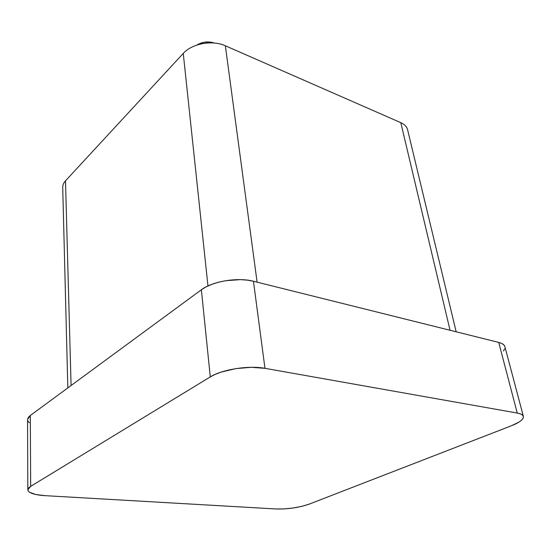 <?xml version="1.0" encoding="UTF-8"?>
<svg xmlns="http://www.w3.org/2000/svg" width="551" height="551" viewBox="0 0 551 551"><rect width="100%" height="100%" fill="white"/><g stroke="black" fill="none" stroke-linecap="round" stroke-linejoin="round"><path stroke-width="0.83" d="M504.874 346.613L523.381 416.398C522.933 414.848 520.895 413.739 517.258 413.064L264.969 368.33L251.297 367.31L235.918 368.605L221.447 372.001L215.324 374.315L210.289 376.905L30.677 486.361L30.298 415.495L201.37 289.771L210.289 376.905L30.677 486.361L28.686 487.931L27.846 489.488L28.184 490.982L29.658 492.339L35.67 494.495L44.886 495.645L275.975 508.972L284.089 508.924L293.208 507.988L302.024 506.307L309.283 504.103L511.328 425.799L519.145 421.997L521.673 420.076L523.119 418.237L523.409 416.549L522.513 415.082L520.44 413.904L517.258 413.064L498.717 342.405L517.258 413.064L264.969 368.33L253.446 281.251L498.717 342.405C502.292 343.321 504.344 344.726 504.874 346.613L503.951 344.995L501.858 343.514L498.717 342.405L253.446 281.251L247.234 280.122L240.339 279.639L225.669 280.707L218.527 282.215L211.921 284.295L206.122 286.851L201.37 289.771L30.298 415.495L28.377 417.341L27.55 419.642M27.901 421.033L29.32 422.741M503.456 350.987L504.744 348.811M27.825 489.818L30.677 486.361L30.298 415.495L27.55 419.614L27.825 489.798C28.445 492.966 34.128 494.908 44.886 495.645L275.975 508.972C287.836 509.269 298.945 507.643 309.283 504.103L511.328 425.799C519.717 422.459 523.739 419.325 523.381 416.398M198.567 44.08L203.973 42.282L209.786 42.034L212.555 42.51M67.828 387.911L62.718 187.388C62.676 185.102 63.599 182.911 65.493 180.831L71.079 385.521L65.493 180.831L183.256 53.419C191.893 43.55 212.479 39.782 225.352 45.774L257.103 282.167L225.352 45.774L400.797 122.659L450.05 330.269L400.797 122.659C404.558 124.361 406.824 126.723 407.595 129.754L456.166 331.792M65.493 180.831L183.256 53.419L207.961 285.948L183.256 53.419C191.893 43.55 212.479 39.782 225.352 45.774L400.797 122.659M201.37 289.771L210.289 376.905C221.908 369.466 248.852 365.21 264.969 368.33L253.446 281.251C237.936 277.084 212.314 281.299 201.37 289.771M214.236 43.026C208.14 41.118 202.362 41.786 196.893 45.051"/></g></svg>
